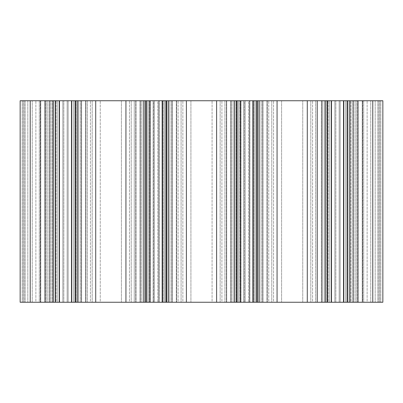 <?xml version="1.0" encoding="UTF-8"?>
<svg xmlns="http://www.w3.org/2000/svg" width="403" height="403" viewBox="0 0 403 403"><rect width="100%" height="100%" fill="white"/><g stroke="black" fill="none" stroke-linecap="round" stroke-linejoin="round"><path stroke-width="0.3" stroke-dasharray="2.02 1.51" d="M331.664 100.75L353.411 100.75L328.153 100.75L340.172 100.75L340.172 302.25L331.664 302.25L331.664 100.75L324.39 100.75L331.664 100.75L331.664 302.25L328.153 302.25L328.153 100.75L324.39 100.75L329.311 100.75L324.39 100.75L328.153 100.75L328.153 302.25L324.39 302.25L324.39 100.75L329.311 100.75L324.39 100.75L324.39 302.25L329.311 302.25L329.311 100.75L321.614 100.75L329.311 100.75L329.311 302.25L327.574 302.25L327.574 100.75L321.614 100.75L327.574 100.75L327.574 302.25L321.614 302.25L321.614 100.75L321.614 302.25L335.85 302.25L335.85 100.75L331.664 100.75L331.664 302.25L328.153 302.25L328.153 100.75L328.153 302.25L324.39 302.25L324.39 100.75L324.39 302.25L329.311 302.25L329.311 100.75L329.311 302.25L327.574 302.25L327.574 100.75L327.574 302.25L321.614 302.25L321.614 100.75L321.614 302.25L331.664 302.25L331.664 100.75M334.853 302.25L334.853 100.75L335.85 100.75L335.85 302.25L334.853 302.25L334.853 100.75L334.853 302.25L340.172 302.25L340.172 100.75L339.175 100.75L353.411 100.75L334.853 100.75L334.853 302.25L335.85 302.25L331.664 302.25L335.85 302.25L335.85 100.75L335.85 302.25L334.853 302.25L340.172 302.25L334.853 302.25M339.175 302.25L339.175 100.75L339.175 302.25L343.361 302.25L339.175 302.25L340.172 302.25L340.172 100.75L340.172 302.25L339.175 302.25L339.175 100.75L339.175 302.25L343.361 302.25L343.361 100.75L343.361 302.25L346.872 302.25L339.175 302.25M346.872 302.25L346.872 100.75L346.872 302.25L350.635 302.25L343.361 302.25L343.361 100.75L343.361 302.25L346.872 302.25L346.872 100.75L346.872 302.25L350.635 302.25L350.635 100.75L350.635 302.25L346.872 302.25M345.714 302.25L345.714 100.75L345.714 302.25L350.635 302.25L350.635 100.75L350.635 302.25L345.714 302.25L345.714 100.75L345.714 302.25L347.451 302.25L347.451 100.75L347.451 302.25L353.411 302.25L345.714 302.25M353.411 302.25L353.411 100.75L353.411 302.25L347.451 302.25L347.451 100.75L347.451 302.25L353.411 302.25L353.411 100.75L353.411 302.25M248.5 100.75L252.686 100.75L252.686 302.25L248.5 302.25L259.96 302.25L252.686 302.25L252.686 100.75L256.197 100.75L256.197 302.25L259.96 302.25L255.039 302.25L259.96 302.25L256.197 302.25L256.197 100.75L259.96 100.75L259.96 302.25L255.039 302.25L259.96 302.25L259.96 100.75L255.039 100.75L255.039 302.25L262.736 302.25L255.039 302.25L255.039 100.75L256.776 100.75L256.776 302.25L262.736 302.25L256.776 302.25L256.776 100.75L262.736 100.75L262.736 302.25L262.736 100.75L248.5 100.75L248.5 302.25L244.178 302.25L249.497 302.25L248.5 302.25L248.5 100.75L249.497 100.75L249.497 302.25L244.178 302.25L244.178 100.75L245.175 100.75L245.175 302.25L240.989 302.25L249.497 302.25L249.497 100.75L244.178 100.75L244.178 302.25L244.178 100.75L252.686 100.75L252.686 302.25L252.686 100.75L256.197 100.75L256.197 302.25L256.197 100.75L259.96 100.75L259.96 302.25L259.96 100.75L255.039 100.75L255.039 302.25L255.039 100.75L256.776 100.75L256.776 302.25L256.776 100.75L262.736 100.75L262.736 302.25L262.736 100.75L248.5 100.75L248.5 302.25L248.5 100.75L249.497 100.75L249.497 302.25L249.497 100.75L240.989 100.75L240.989 302.25L233.715 302.25L240.989 302.25L240.989 100.75L237.478 100.75L237.478 302.25L233.715 302.25L238.636 302.25L233.715 302.25L237.478 302.25L237.478 100.75L233.715 100.75L233.715 302.25L238.636 302.25L233.715 302.25L233.715 100.75L238.636 100.75L238.636 302.25L230.939 302.25L238.636 302.25L238.636 100.75L236.899 100.75L236.899 302.25L230.939 302.25L236.899 302.25L236.899 100.75L230.939 100.75L230.939 302.25L230.939 100.75L245.175 100.75L245.175 302.25L245.175 100.75L244.178 100.75L244.178 302.25L245.175 302.25L245.175 100.75L240.989 100.75L240.989 302.25L240.989 100.75L237.478 100.75L237.478 302.25L237.478 100.75L233.715 100.75L233.715 302.25L233.715 100.75L238.636 100.75L238.636 302.25L238.636 100.75L236.899 100.75L236.899 302.25L236.899 100.75L230.939 100.75L230.939 302.25L230.939 100.75L248.5 100.75M157.825 100.75L162.011 100.75L162.011 302.25L157.825 302.25L169.285 302.25L162.011 302.25L162.011 100.75L165.522 100.75L165.522 302.25L169.285 302.25L164.364 302.25L169.285 302.25L165.522 302.25L165.522 100.75L169.285 100.75L169.285 302.25L164.364 302.25L169.285 302.25L169.285 100.75L164.364 100.75L164.364 302.25L172.061 302.25L164.364 302.25L164.364 100.75L166.101 100.75L166.101 302.25L172.061 302.25L166.101 302.25L166.101 100.75L172.061 100.75L172.061 302.25L172.061 100.75L157.825 100.75L157.825 302.25L153.503 302.25L158.822 302.25L157.825 302.25L157.825 100.75L158.822 100.75L158.822 302.25L153.503 302.25L153.503 100.75L154.5 100.75L154.5 302.25L150.314 302.25L158.822 302.25L158.822 100.75L153.503 100.75L153.503 302.25L153.503 100.75L162.011 100.75L162.011 302.25L162.011 100.75L165.522 100.75L165.522 302.25L165.522 100.75L169.285 100.75L169.285 302.25L169.285 100.75L164.364 100.75L164.364 302.25L164.364 100.75L166.101 100.75L166.101 302.25L166.101 100.75L172.061 100.75L172.061 302.25L172.061 100.75L157.825 100.75L157.825 302.25L157.825 100.75L158.822 100.75L158.822 302.25L158.822 100.75L150.314 100.75L150.314 302.25L143.04 302.25L150.314 302.25L150.314 100.75L146.803 100.75L146.803 302.25L143.04 302.25L147.961 302.25L143.04 302.25L146.803 302.25L146.803 100.75L143.04 100.75L143.04 302.25L147.961 302.25L143.04 302.25L143.04 100.75L147.961 100.75L147.961 302.25L140.264 302.25L147.961 302.25L147.961 100.75L146.224 100.75L146.224 302.25L140.264 302.25L146.224 302.25L146.224 100.75L140.264 100.75L140.264 302.25L140.264 100.75L154.5 100.75L154.5 302.25L154.5 100.75L153.503 100.75L153.503 302.25L154.5 302.25L154.5 100.75L150.314 100.75L150.314 302.25L150.314 100.75L146.803 100.75L146.803 302.25L146.803 100.75L143.04 100.75L143.04 302.25L143.04 100.75L147.961 100.75L147.961 302.25L147.961 100.75L146.224 100.75L146.224 302.25L146.224 100.75L140.264 100.75L140.264 302.25L140.264 100.75L157.825 100.75M59.639 100.75L81.386 100.75L56.128 100.75L68.147 100.75L68.147 302.25L59.639 302.25L59.639 100.75L52.365 100.75L59.639 100.75L59.639 302.25L56.128 302.25L56.128 100.75L52.365 100.75L57.286 100.75L52.365 100.75L56.128 100.75L56.128 302.25L52.365 302.25L52.365 100.75L57.286 100.75L52.365 100.75L52.365 302.25L57.286 302.25L57.286 100.75L49.589 100.75L57.286 100.75L57.286 302.25L55.549 302.25L55.549 100.75L49.589 100.75L55.549 100.75L55.549 302.25L49.589 302.25L49.589 100.75L49.589 302.25L63.825 302.25L63.825 100.75L59.639 100.75L59.639 302.25L56.128 302.25L56.128 100.75L56.128 302.25L52.365 302.25L52.365 100.75L52.365 302.25L57.286 302.25L57.286 100.75L57.286 302.25L55.549 302.25L55.549 100.75L55.549 302.25L49.589 302.25L49.589 100.75L49.589 302.25L59.639 302.25L59.639 100.75M62.828 302.25L62.828 100.75L63.825 100.75L63.825 302.25L62.828 302.25L62.828 100.75L62.828 302.25L68.147 302.25L68.147 100.75L67.15 100.75L81.386 100.75L62.828 100.75L62.828 302.25L63.825 302.25L59.639 302.25L63.825 302.25L63.825 100.75L63.825 302.25L62.828 302.25L68.147 302.25L62.828 302.25M67.15 302.25L67.15 100.75L67.15 302.25L71.336 302.25L67.15 302.25L68.147 302.25L68.147 100.75L68.147 302.25L67.15 302.25L67.15 100.75L67.15 302.25L71.336 302.25L71.336 100.75L71.336 302.25L74.847 302.25L67.15 302.25M74.847 302.25L74.847 100.75L74.847 302.25L78.61 302.25L71.336 302.25L71.336 100.75L71.336 302.25L74.847 302.25L74.847 100.75L74.847 302.25L78.61 302.25L78.61 100.75L78.61 302.25L74.847 302.25M73.689 302.25L73.689 100.75L73.689 302.25L78.61 302.25L78.61 100.75L78.61 302.25L73.689 302.25L73.689 100.75L73.689 302.25L75.426 302.25L75.426 100.75L75.426 302.25L81.386 302.25L73.689 302.25M81.386 302.25L81.386 100.75L81.386 302.25L75.426 302.25L75.426 100.75L75.426 302.25L81.386 302.25L81.386 100.75L81.386 302.25M307.288 100.75L307.288 302.25L307.288 100.75L307.288 302.25L327.236 302.25L317.06 302.25L327.236 302.25L322.647 302.25L322.647 100.75L327.236 100.75L325.423 100.75L325.423 302.25L325.423 100.75L46.345 100.75C45.005 100.75 45.005 100.75 46.345 100.75C45.005 100.75 45.005 100.75 46.345 100.75L20.15 100.75L46.345 100.75C45.005 100.75 45.005 100.75 46.345 100.75C45.005 100.75 45.005 100.75 46.345 100.75L20.15 100.75L20.15 302.25L46.345 302.25C45.005 302.25 45.005 302.25 46.345 302.25C45.005 302.25 45.005 302.25 46.345 302.25L20.15 302.25L46.345 302.25C45.005 302.25 45.005 302.25 46.345 302.25C45.005 302.25 45.005 302.25 46.345 302.25L20.15 302.25L20.15 100.75L20.15 302.25L20.15 100.75L20.15 302.25L85.94 302.25L75.764 302.25L77.578 302.25L77.578 100.75M349.603 302.25L349.603 100.75L347.789 100.75L357.965 100.75L317.06 100.75L322.647 100.75L322.647 302.25L352.378 302.25L352.378 100.75L352.378 302.25L347.789 302.25L347.789 100.75L347.789 302.25L357.965 302.25L357.965 100.75L357.965 302.25L347.789 302.25L349.603 302.25L349.603 100.75L378.82 100.75L362.7 100.75L372.775 100.75L372.775 302.25L349.603 302.25L349.603 100.75M317.06 302.25L317.06 100.75L327.236 100.75L317.06 100.75L317.06 302.25M327.236 302.25L327.236 100.75M382.85 100.75L356.655 100.75C357.995 100.75 357.995 100.75 356.655 100.75C357.995 100.75 357.995 100.75 356.655 100.75L382.85 100.75L356.655 100.75C357.995 100.75 357.995 100.75 356.655 100.75C357.995 100.75 357.995 100.75 356.655 100.75L382.85 100.75L372.775 100.75L372.775 302.25L362.7 302.25L382.85 302.25L356.655 302.25C357.995 302.25 357.995 302.25 356.655 302.25C357.995 302.25 357.995 302.25 356.655 302.25L382.85 302.25L356.655 302.25C357.995 302.25 357.995 302.25 356.655 302.25C357.995 302.25 357.995 302.25 356.655 302.25L382.85 302.25L382.85 100.75M55.211 100.75L45.035 100.75L55.211 100.75L55.211 302.25M75.764 100.75L85.94 100.75L75.764 100.75L75.764 302.25M144.073 100.75L144.073 302.25L144.073 100.75L144.073 302.25L145.886 302.25L145.886 100.75L135.71 100.75L145.886 100.75L145.886 302.25L135.71 302.25L176.615 302.25L166.439 302.25L168.252 302.25L168.252 100.75L168.252 302.25L267.29 302.25L257.114 302.25L258.928 302.25L258.928 100.75L258.928 302.25L307.288 302.25M166.439 100.75L176.615 100.75L166.439 100.75L166.439 302.25M236.561 100.75L226.385 100.75L236.561 100.75L236.561 302.25M257.114 100.75L267.29 100.75L257.114 100.75L257.114 302.25M134.244 100.75L27.807 100.75L153.14 100.75L134.244 100.75L134.244 302.25L131.232 302.25L136.013 302.25L134.244 302.25L134.244 100.75M358.166 100.75L249.86 100.75L358.166 100.75L358.166 302.25L362.443 302.25L355.159 302.25L358.166 302.25L358.166 100.75M39.293 100.75L24.18 100.75L40.3 100.75L24.18 100.75L39.293 100.75L39.293 302.25L40.3 302.25L39.293 302.25L39.293 100.75M166.842 100.75L243.815 100.75L166.842 100.75L166.842 302.25L163.215 302.25L176.312 302.25L166.842 302.25L166.842 100.75M267.29 100.75L267.29 302.25L267.29 100.75M261.703 100.75L261.703 302.25L261.703 100.75M231.972 100.75L231.972 302.25L231.972 100.75M226.385 100.75L226.385 302.25L226.385 100.75M234.748 100.75L234.748 302.25M144.073 302.25L77.578 302.25M145.483 302.25L136.013 302.25L149.11 302.25L145.483 302.25L145.483 100.75L145.483 302.25M153.14 302.25L149.11 302.25L153.14 302.25L153.14 100.75L153.14 302.25M129.464 302.25L121.404 302.25L129.464 302.25L129.464 100.75L129.464 302.25M100.246 302.25L121.404 302.25L92.186 302.25L100.246 302.25L100.246 100.75L100.246 302.25M90.418 302.25L87.406 302.25L90.418 302.25L90.418 100.75L90.418 302.25M85.638 302.25L76.167 302.25L85.638 302.25L85.638 100.75L85.638 302.25M52.118 302.25L76.167 302.25L47.841 302.25L52.118 302.25L52.118 100.75L52.118 302.25M44.834 302.25L40.557 302.25L44.834 302.25L44.834 100.75L44.834 302.25M35.867 302.25L27.807 302.25L35.867 302.25L35.867 100.75L35.867 302.25M350.882 302.25L326.833 302.25L350.882 302.25L350.882 100.75L350.882 302.25M317.363 302.25L326.833 302.25L315.594 302.25L317.363 302.25L317.363 100.75L317.363 302.25M312.582 302.25L315.594 302.25L310.814 302.25L312.582 302.25L312.582 100.75L312.582 302.25M302.754 302.25L281.596 302.25L302.754 302.25L302.754 100.75L302.754 302.25M273.536 302.25L281.596 302.25L271.768 302.25L273.536 302.25L273.536 100.75L273.536 302.25M268.756 302.25L271.768 302.25L266.988 302.25L268.756 302.25L268.756 100.75L268.756 302.25M257.517 302.25L266.988 302.25L253.89 302.25L257.517 302.25L257.517 100.75L257.517 302.25M249.86 302.25L253.89 302.25L249.86 302.25L249.86 100.75L249.86 302.25M367.133 302.25L375.193 302.25L367.133 302.25L367.133 100.75L367.133 302.25M362.7 302.25L363.708 302.25L362.7 302.25L362.7 100.75L362.7 302.25M178.081 302.25L181.093 302.25L178.081 302.25L178.081 100.75L178.081 302.25M182.861 302.25L190.921 302.25L182.861 302.25L182.861 100.75L182.861 302.25M212.079 302.25L190.921 302.25L220.139 302.25L212.079 302.25L212.079 100.75L212.079 302.25M221.907 302.25L224.919 302.25L221.907 302.25L221.907 100.75L221.907 302.25M226.688 302.25L236.158 302.25L226.688 302.25L226.688 100.75L226.688 302.25M239.785 302.25L243.815 302.25L239.785 302.25L239.785 100.75L239.785 302.25M159.185 302.25L163.215 302.25L159.185 302.25L159.185 100.75L159.185 302.25M135.71 100.75L135.71 302.25L135.71 100.75M141.297 100.75L141.297 302.25L141.297 100.75M171.028 100.75L171.028 302.25L171.028 100.75M176.615 100.75L176.615 302.25L176.615 100.75M53.398 302.25L53.398 100.75M45.035 302.25L45.035 100.75L45.035 302.25M50.622 302.25L50.622 100.75L50.622 302.25M80.353 302.25L80.353 100.75L80.353 302.25M85.94 302.25L85.94 100.75L85.94 302.25M23.173 302.25L23.173 100.75L23.173 302.25M32.24 302.25L32.24 100.75L32.24 302.25M40.758 302.25L40.758 100.75L40.758 302.25M46.345 302.25L46.345 100.75L46.345 302.25M59.196 302.25L59.196 100.75M71.779 302.25L71.779 100.75M95.713 100.75L95.713 302.25M145.886 100.75L145.886 302.25M149.871 100.75L149.871 302.25M162.454 100.75L162.454 302.25M168.252 100.75L168.252 302.25M186.388 100.75L186.388 302.25M258.928 100.75L258.928 302.25M253.129 100.75L253.129 302.25M240.546 100.75L240.546 302.25M277.062 100.75L277.062 302.25M216.613 100.75L216.613 302.25M347.789 302.25L347.789 100.75M357.965 302.25L357.965 100.75L357.965 302.25M343.804 302.25L343.804 100.75M331.221 302.25L331.221 100.75M325.423 302.25L325.423 100.75M379.828 302.25L379.828 100.75L379.828 302.25M370.76 302.25L370.76 100.75L370.76 302.25M362.242 302.25L362.242 100.75L362.242 302.25M356.655 302.25L356.655 100.75L356.655 302.25M243.815 100.75L243.815 302.25L243.815 100.75M236.158 100.75L236.158 302.25L236.158 100.75M76.167 100.75L76.167 302.25L76.167 100.75M92.186 100.75L92.186 302.25L92.186 100.75M136.013 100.75L136.013 302.25L136.013 100.75M378.82 100.75L378.82 302.25L378.82 100.75M266.988 100.75L266.988 302.25L266.988 100.75M310.814 100.75L310.814 302.25L310.814 100.75M326.833 100.75L326.833 302.25L326.833 100.75M24.18 100.75L24.18 302.25L24.18 100.75M40.3 100.75L40.3 302.25L40.3 100.75M220.139 100.75L220.139 302.25L220.139 100.75M176.312 100.75L176.312 302.25L176.312 100.75M125.938 100.75L125.938 302.25M20.15 100.75L20.15 302.25L20.15 100.75M22.165 100.75L22.165 302.25L22.165 100.75M27.807 100.75L27.807 302.25L27.807 100.75M375.193 100.75L375.193 302.25L375.193 100.75M380.835 100.75L380.835 302.25L380.835 100.75M30.225 100.75L30.225 302.25M163.215 302.25L163.215 100.75L163.215 302.25M253.89 100.75L253.89 302.25L253.89 100.75M149.11 100.75L149.11 302.25L149.11 100.75M47.841 100.75L47.841 302.25L47.841 100.75M87.406 100.75L87.406 302.25L87.406 100.75M121.404 100.75L121.404 302.25L121.404 100.75M131.232 100.75L131.232 302.25L131.232 100.75M363.708 100.75L363.708 302.25L363.708 100.75M271.768 100.75L271.768 302.25L271.768 100.75M281.596 100.75L281.596 302.25L281.596 100.75M315.594 100.75L315.594 302.25L315.594 100.75M355.159 100.75L355.159 302.25L355.159 100.75M25.188 100.75L25.188 302.25L25.188 100.75M224.919 100.75L224.919 302.25L224.919 100.75M190.921 100.75L190.921 302.25L190.921 100.75M181.093 100.75L181.093 302.25L181.093 100.75M372.775 100.75L372.775 302.25M40.557 100.75L40.557 302.25L40.557 100.75M377.812 100.75L377.812 302.25L377.812 100.75M362.443 100.75L362.443 302.25L362.443 100.75M353.633 100.75L353.633 302.25L353.633 100.75M321.393 100.75L321.393 302.25L321.393 100.75M262.958 100.75L262.958 302.25L262.958 100.75M230.718 100.75L230.718 302.25L230.718 100.75M172.282 100.75L172.282 302.25L172.282 100.75M140.043 100.75L140.043 302.25L140.043 100.75M81.608 100.75L81.608 302.25L81.608 100.75M49.367 100.75L49.367 302.25L49.367 100.75M45.338 100.75L45.338 302.25L45.338 100.75M357.663 100.75L357.663 302.25L357.663 100.75"/><path stroke-width="0.6" d="M347.789 302.25L325.423 302.25L325.423 100.75L349.603 100.75L349.603 302.25L347.789 302.25L347.789 100.75M327.236 302.25L327.236 100.75M343.804 302.25L343.804 100.75M331.221 302.25L331.221 100.75M349.603 100.75L382.85 100.75L382.85 302.25L349.603 302.25M30.225 100.75L30.225 302.25L20.15 302.25L20.15 100.75L325.423 100.75M307.288 100.75L307.288 302.25L325.423 302.25M258.928 100.75L258.928 302.25L234.748 302.25L234.748 100.75M257.114 100.75L257.114 302.25M253.129 100.75L253.129 302.25M240.546 100.75L240.546 302.25M236.561 100.75L236.561 302.25M258.928 302.25L307.288 302.25M168.252 100.75L168.252 302.25L234.748 302.25M168.252 302.25L144.073 302.25L144.073 100.75M77.578 100.75L77.578 302.25L144.073 302.25M77.578 302.25L53.398 302.25L53.398 100.75M30.225 302.25L53.398 302.25M216.613 100.75L216.613 302.25M166.439 100.75L166.439 302.25M145.886 100.75L145.886 302.25M149.871 100.75L149.871 302.25M162.454 100.75L162.454 302.25M125.938 100.75L125.938 302.25M186.388 100.75L186.388 302.25M55.211 302.25L55.211 100.75M59.196 302.25L59.196 100.75M71.779 302.25L71.779 100.75M75.764 302.25L75.764 100.75M95.713 100.75L95.713 302.25M277.062 100.75L277.062 302.25M372.775 100.75L372.775 302.25"/></g></svg>
